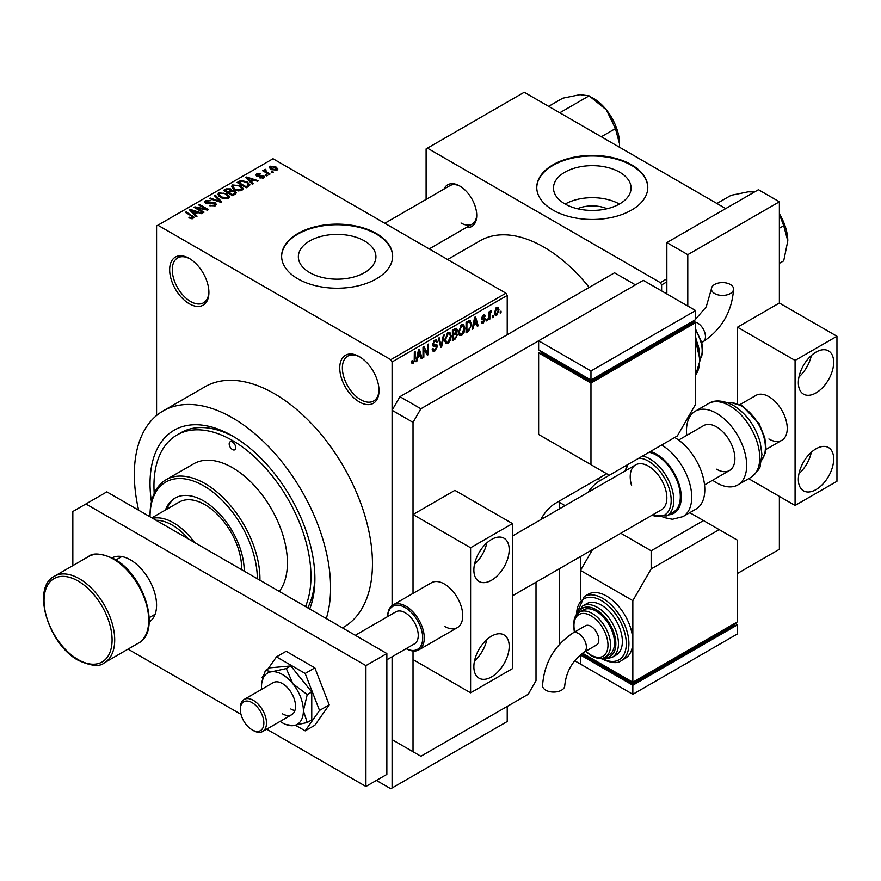 <?xml version="1.0" encoding="UTF-8"?>
<svg xmlns="http://www.w3.org/2000/svg" width="881" height="881" viewBox="0 0 881 881"><rect width="100%" height="100%" fill="white"/><g stroke="black" fill="none" stroke-linecap="round" stroke-linejoin="round"><path stroke-width="1.32" d="M359.382 401.967A27.752 16.023 60 0 1 339.747 367.983A27.752 16.023 60 0 1 359.382 356.651L359.382 356.651A27.752 16.023 60 0 1 379.006 390.635A27.752 16.023 60 0 1 359.382 401.967M360.043 357.047A25.901 14.955 -120 0 0 347.731 356.122A25.901 14.955 -120 0 0 343.766 376.881A25.901 14.955 -120 0 0 360.681 399.71A25.901 14.955 -120 0 0 373.643 400.987A25.901 14.955 -120 0 0 378.995 389.865M189.283 303.769A27.752 16.023 60 0 1 169.659 269.773A27.752 16.023 60 0 1 189.283 258.441L189.283 258.441A27.752 16.023 60 0 1 208.907 292.437A27.752 16.023 60 0 1 189.283 303.769M189.955 258.838A25.901 14.955 -120 0 0 177.643 257.913A25.901 14.955 -120 0 0 173.667 278.671A25.901 14.955 -120 0 0 190.593 301.5A25.901 14.955 -120 0 0 203.544 302.789A25.901 14.955 -120 0 0 208.896 291.666M577.484 208.742A24.569 14.184 180 0 1 607.064 208.742M619.695 172.202A38.786 22.388 0 0 0 577.429 167.357A38.786 22.388 0 0 0 553.488 188.038A38.786 22.388 0 0 0 564.853 203.874A38.786 22.388 0 0 0 607.119 208.731A38.786 22.388 0 0 0 631.06 188.038A38.786 22.388 0 0 0 619.695 172.202M619.387 204.051A38.786 22.388 0 0 0 565.173 204.051M631.534 164.769A55.514 32.046 0 0 0 571.031 157.831A55.514 32.046 0 0 0 536.76 187.433A55.514 32.046 0 0 0 553.026 210.096A55.514 32.046 0 0 0 613.517 217.045A55.514 32.046 0 0 0 647.788 187.433A55.514 32.046 0 0 0 631.534 164.769M647.788 187.741A55.514 32.046 0 0 0 631.534 165.375A55.514 32.046 0 0 0 571.273 158.371A55.514 32.046 0 0 0 536.771 187.741M309.716 272.614A38.786 22.388 180 0 1 298.351 256.778A38.786 22.388 180 0 1 322.292 236.097A38.786 22.388 180 0 1 364.558 240.954A38.786 22.388 180 0 1 375.923 256.778A38.786 22.388 180 0 1 351.982 277.471A38.786 22.388 180 0 1 309.716 272.614M376.385 233.52A55.514 32.046 0 0 0 315.894 226.571A55.514 32.046 0 0 0 281.623 256.173A55.514 32.046 0 0 0 297.888 278.837A55.514 32.046 0 0 0 358.38 285.785A55.514 32.046 0 0 0 392.651 256.173A55.514 32.046 0 0 0 376.385 233.52M392.64 256.481A55.514 32.046 0 0 0 376.385 234.115A55.514 32.046 0 0 0 316.136 227.111A55.514 32.046 0 0 0 281.623 256.481M444.002 189.085A24.051 13.887 60 0 1 459.739 186.001L459.739 186.001A24.051 13.887 60 0 1 476.742 215.46A24.051 13.887 60 0 1 466.214 227.54M460.4 186.398A22.201 12.819 -120 0 0 449.938 185.66L384.799 223.267M151.433 501.851A116.578 67.308 60 0 1 232.463 435.963L232.463 435.963A116.578 67.308 60 0 1 314.891 578.74A116.578 67.308 60 0 1 309.705 608.98M234.445 437.141A111.028 64.104 -120 0 0 180.88 432.736L176.949 435.005A111.028 64.104 -120 0 0 154.219 493.404M326.278 618.55A138.78 80.127 -120 0 0 232.463 417.836A138.78 80.127 -120 0 0 163.073 410.964A138.78 80.127 -120 0 0 138.647 510.22M342.456 627.889L343.722 627.162A138.78 80.127 -120 0 0 364.987 515.958A138.78 80.127 -120 0 0 274.332 393.664A138.78 80.127 -120 0 0 204.943 386.792L163.073 410.964M589.213 287.404A127.679 73.718 -120 0 0 543.863 247.109A127.679 73.718 -120 0 0 480.024 240.788L447.592 259.521M493.195 315.651L493.195 317.16L492.358 317.645L492.358 316.125L493.195 315.651M489.858 315.09L489.858 319.087L489.032 319.561L489.032 311.874L489.858 311.389L489.858 312.623L490.86 310.685L491.642 310.641L489.858 315.09L489.032 314.616M487.479 318.944L487.479 320.453L486.653 320.937L486.653 319.429L487.479 318.944M485.343 319.34L483.328 322.986L481.973 323.195L481.301 321.686L482.127 321.069L483.383 321.862L484.506 320.012L481.907 319.517L481.422 318.327L483.295 315.046L484.682 314.847L485.222 316.125L484.396 316.753L483.328 316.125L482.248 317.689L484.858 317.986L485.343 319.34L483.195 318.107M482.127 321.069L483.383 321.862M484.396 316.753L482.502 315.651M481.566 317.292L482.513 318.173M473.736 325.232L473.009 328.811L472.139 329.318L474.672 317.281L475.553 316.775L478.207 325.816L477.337 326.311L476.61 323.569L473.736 325.232L473.075 324.858M461.677 335.496L459.287 335.221L458.461 332.06L461.677 324.637L463.582 324.472L464.882 328.228L464.056 332.5L461.677 335.496L458.627 333.734M447.989 343.392L445.599 343.116L444.784 339.956L448 332.533L449.905 332.368L451.204 336.124L450.378 340.396L447.989 343.392L444.938 341.63M413.277 363.435L411.978 363.446L411.482 361.177L412.308 360.56L413.321 362.179L414.213 360.858L414.334 352.114L415.16 351.629L415.16 358.809L413.277 363.435L411.57 362.454M411.482 361.518L413.321 362.179M507.225 295.454L392.089 361.937L390.779 359.668L505.925 293.197L507.225 295.454L507.225 334.736M507.225 706.408L507.225 721.517L392.089 787.988L392.089 656.763L392.089 739.644L420.876 756.261L528.16 694.316L536.011 680.727L536.011 582.209M392.089 361.937L392.089 605.566L392.089 410.282L399.941 396.681L420.876 408.773L413.024 422.362L413.024 593.398L413.024 514.526L454.893 490.354L512.467 523.589L470.597 547.762L413.024 514.526M417.594 357.653L416.867 361.221L415.997 361.728L418.53 349.691L419.4 349.184L422.065 358.226L421.195 358.732L420.468 355.99L417.594 357.653L416.933 357.268M423.849 348.733L423.849 357.19L423.012 357.675L423.012 347.103L423.904 346.585L427.417 353.039L427.417 344.559L428.243 344.075L428.243 354.658L427.351 355.175L423.012 348.248M436.69 346.872L433.078 346.068L432.417 344.438L434.785 340.165L436.513 339.934L437.284 341.883L436.458 342.5L435.952 341.211L434.807 341.388L433.243 343.986L433.507 344.923L436.26 344.581L437.527 346.365L434.928 350.935L433.045 351.189L432.175 348.953L433.012 348.336L433.606 349.812L435.005 349.658L436.69 346.872L434.575 344.923M433.507 344.923L432.417 344.295L433.507 344.923M436.26 344.581L436.888 344.724M444.222 334.857L441.612 346.938L440.797 347.411L438.331 338.26L439.19 337.764L441.15 345.969L443.352 335.353L444.222 334.857M455.807 332.39L457.514 334.659L454.97 339.229L452.394 340.716L452.394 330.144L456.589 328.338L457.272 329.979L456.854 332.82M469.727 320.332L471.665 324.241L468.516 331.41L466.071 332.82L466.071 322.237L470.487 320.464M499.02 309.87L496.708 315.266L495.298 315.409L494.384 312.623L496.708 307.304L498.117 307.183L499.02 309.87L498.106 309.341M501.047 311.114L501.047 312.623L500.21 313.107L500.21 311.599L501.047 311.114M505.925 293.197L273.022 158.734L156.576 225.965L156.576 415.491M392.089 787.988L390.779 788.748L376.385 780.434M273.374 172.125L272.548 172.599L271.238 171.85L272.075 171.366L273.374 172.125M267.67 175.418L266.833 175.903L265.533 175.143L266.359 174.658L267.67 175.418M253.199 183.777L252.329 184.272L245.7 177.522L246.581 177.015L258.397 180.77L257.516 181.277L254.058 180.109L251.184 181.772L253.199 183.777M242.958 189.415L242.958 188.204L241.978 190.384L238.156 190.935L234.192 189.602L231.472 186.53L232.584 184.955L240.502 185.825L243.079 188.831M229.28 197.311L229.28 196.1L228.3 198.28L224.468 198.831L220.514 197.498L217.794 194.426L218.906 192.862L226.824 193.721L229.401 196.738M215.239 205.824L209.392 205.636L214.237 205.163L215.052 204.183L214.358 203.291L205.824 203.302L204.656 201.815L205.691 200.494L210.933 200.626L206.782 201.088L206.694 202.839L215.173 202.795L216.385 204.381L215.239 205.824M206.033 203.412L206.033 201.991L206.694 203.687M197.058 216.186L196.188 216.693L189.558 209.942L190.428 209.436L202.245 213.191L201.375 213.687L197.917 212.53L195.042 214.193L197.058 216.186M390.779 359.668L157.886 225.206M191.629 218.708L188.93 217.717L192.554 217.684L192.752 216.77L185.362 212.365L186.188 211.881L194.316 217.365L191.629 218.708M192.554 218.697L192.752 216.77M204.029 212.156L203.203 212.64L194.04 207.354L194.932 206.837L205.791 209.05L198.445 204.81L199.271 204.326L208.434 209.612L207.542 210.13L196.705 207.927L204.029 212.156M221.803 201.903L220.988 202.377L209.359 198.511L210.218 198.016L220.272 201.551L214.38 195.604L215.25 195.108L221.803 201.903M235.161 194.183L232.584 195.681L223.422 190.384L226.01 188.897L230.602 188.897L231.626 190.527L235.007 191.166L236.372 192.818L235.161 194.183M231.659 190.263L231.626 191.364M248.695 186.365L246.262 187.774L237.099 182.488L240.92 180.484L247.22 181.882L249.973 184.856L248.695 186.365M263.639 177.885L259.466 177.819L262.736 177.301L262.835 176.057L256.723 176.101L255.853 174.978L256.701 173.92L260.534 173.909L257.681 174.449L257.417 175.539L263.496 175.484L264.52 176.762L263.639 177.885M262.736 178.248L262.835 176.057M257.681 174.449L257.417 176.398M270.049 174.042L269.212 174.526L262.56 170.683L264.454 170.815L264.267 169.559L265.412 169.306L266.128 169.989L265.39 171.178L270.049 174.042M264.454 171.773L264.267 170.562M265.412 169.306L265.39 172.313M277.008 170.165L271.238 169.515L269.278 167.346L270.104 166.179L275.808 166.795L277.845 168.998L277.008 170.165M307.755 607.857A111.028 64.104 -120 0 0 314.869 576.427M725.735 208.588L524.239 92.252L426.107 148.911L426.107 199.414M666.851 281.865L661.62 284.882L661.62 290.928M661.62 284.882L660.31 282.614L427.417 148.151M660.31 282.614L666.851 278.837M461.038 223.014A22.201 12.819 -120 0 0 472.139 224.115A22.201 12.819 -120 0 0 476.731 214.689M189.646 218.092L189.646 217.167M186.188 212.85L186.188 211.881M190.428 210.834L190.428 209.436M195.042 215.526L195.042 214.193M192.366 211.418L194.249 213.411L196.573 212.068L191.012 210.207L192.366 211.418L192.366 212.795M194.249 214.722L194.249 213.411M191.012 211.418L191.012 210.207M196.573 213.312L196.573 212.068M194.932 207.861L194.932 206.837M205.791 209.777L205.791 209.05M199.271 205.295L199.271 204.326M196.705 208.885L196.705 207.927M210.096 205.978L210.096 205.086M214.237 206.264L214.237 205.163M205.691 203.225L205.691 200.494M207.883 203.918L207.883 203.225M211.726 203.137L211.726 202.267M215.173 205.857L215.173 202.795M210.218 198.798L210.218 198.016M220.272 202.134L220.272 201.551M215.25 196.496L215.25 195.108M218.906 196.386L218.906 192.862M226.824 194.745L226.824 193.721M219.986 193.468L219.138 194.657L221.362 197.025L227.221 197.674L228.047 196.496L225.965 194.183L223.532 193.192L219.986 193.468M221.362 197.939L221.362 197.025M227.221 198.721L227.221 197.674M226.01 190.131L226.01 188.897M230.58 190.23L230.602 188.897M234.853 194.36L235.007 191.166M225.327 190.527L228.058 192.102L230.415 190.648L229.919 189.47L226.769 189.69L225.327 190.527L225.327 191.485M228.058 193.071L228.058 192.102M230.415 191.981L229.919 189.47M229.126 192.719L232.342 194.58L234.853 192.994L234.181 191.651L230.778 191.772L229.126 192.719L229.126 193.688M232.342 195.538L232.342 194.58M234.104 194.789L234.104 193.556M232.584 188.49L232.584 184.955M240.502 186.849L240.502 185.825M233.663 185.572L232.815 186.761L235.04 189.129L240.898 189.778L241.724 188.6L239.643 186.287L237.22 185.296L233.663 185.572M235.04 190.043L235.04 189.129M240.898 190.825L240.898 189.778M240.92 181.541L240.92 180.484M247.22 182.885L247.22 181.882M239.004 182.631L246.019 186.684L247.517 185.814L248.277 183.832L246.372 182.356L241.846 181.2L239.004 182.631L239.004 183.589M246.019 187.642L246.019 186.684M248.618 186.42L248.277 183.832M247.517 187.047L247.517 185.814M246.581 178.414L246.581 177.015M251.184 183.116L251.184 181.772M248.508 179.008L250.391 181.001L252.715 179.658L247.154 177.786L248.508 179.008L248.508 180.385M250.391 182.312L250.391 181.001M247.154 179.008L247.154 177.786M252.715 180.891L252.715 179.658M260.181 178.094L260.181 177.268M256.701 176.09L256.701 173.92M258.243 176.552L258.243 175.704M263.496 177.962L263.496 175.484M266.359 175.627L266.359 174.658M263.386 171.156L263.386 170.198M266.591 173.006L266.591 172.048M272.075 172.324L272.075 171.366M270.104 168.734L270.104 166.179M275.808 167.819L275.808 166.795M276.083 170.518L275.037 167.313L271.04 166.74L270.577 169.097M271.04 166.74L272.064 169.031L276.083 169.604L276.535 168.921L276.535 170.385M272.064 169.945L272.064 169.031M416.184 360.825L416.867 361.221M420.876 357.543L422.065 358.226M419.4 355.373L420.468 355.99M418.651 352.73L417.869 356.254L420.193 354.911L419.026 350.506L418.651 352.73L417.968 352.334M417.231 355.88L417.869 356.254M418.431 350.153L419.026 350.506M423.012 356.717L423.849 357.19M425.633 352.015L427.417 353.039M426.536 353.666L428.243 354.658M432.197 349.35L434.928 350.935M434.564 340.308L437.284 341.883M433.881 340.859L434.807 341.388M432.494 343.557L433.243 343.986M434.884 344.845L437.527 346.365M440.5 346.299L441.612 346.938M440.269 345.462L441.15 345.969M450.323 335.617L451.204 336.124M449.728 340.022L450.378 340.396M447.085 333.238L448 333.767L445.61 339.493L446.579 342.28L447.989 342.158L450.367 336.575L450.015 334.384L447.746 332.699M444.806 339.031L445.61 339.493M450.015 334.384L448 333.767M454.97 328.657L457.272 329.979M454.849 333.117L457.514 334.659M452.394 330.408L453.23 330.893L453.23 334.053L454.794 333.15L456.435 330.639L454.673 328.822M452.394 333.569L453.23 334.053M456.435 330.639L454.673 330.056L453.23 330.893M453.23 335.287L453.23 338.998L455.851 337.346L456.677 335.143L456.237 333.998L453.23 335.287L452.394 334.813M452.394 338.513L453.23 338.998M453.803 333.723L454.871 334.34M464.001 327.71L464.882 328.228M463.406 332.126L464.056 332.5M460.763 325.342L461.688 325.871L459.298 331.597L460.256 334.384L461.666 334.262L464.056 328.679L463.703 326.488L461.435 324.792M458.494 331.135L459.298 331.597M463.703 326.488L461.688 325.871M467.448 330.793L468.516 331.41M470.795 323.745L471.665 324.241M466.908 322.997L466.908 331.102L470.498 327.49L470.828 324.704L469.573 321.675L466.908 322.997L466.071 322.512M466.071 330.617L466.908 331.102M467.304 321.532L468.384 322.149M468.318 320.948L469.969 321.774L468.428 320.882M472.326 328.415L473.009 328.811M477.017 325.133L478.207 325.816M475.542 322.953L476.61 323.569M474.793 320.31L474.011 323.834L476.335 322.501L475.178 318.085L474.793 320.31L474.121 319.924M473.372 323.47L474.011 323.834M474.573 317.744L475.178 318.085M481.312 321.829L483.328 322.986M481.455 317.799L484.297 319.44M483.317 315.035L485.222 316.125M486.653 319.979L487.479 320.453M489.032 318.603L489.858 319.087M489.032 312.138L489.858 312.623M490.343 311.257L491.411 311.874M490.155 311.698L490.805 312.083M489.032 312.865L490.023 313.438M492.358 316.675L493.195 317.16M494.494 313.988L496.708 315.266M496.267 307.601L497.556 308.35L496.675 308.416L495.21 312.138L496.73 314.154L498.194 310.42L495.893 307.965M494.428 311.687L495.21 312.138M494.417 313.405L496.73 314.154M500.21 312.149L501.047 312.623M188.457 538.985A49.964 28.842 -120 0 0 156.091 520.297M152.688 518.325A51.814 29.91 60 0 1 194.481 542.454M232.463 442.009A4.625 2.676 -120 0 0 230.15 441.777A4.625 2.676 -120 0 0 229.434 445.489A4.625 2.676 -120 0 0 232.463 449.563A4.625 2.676 -120 0 0 234.775 449.795A4.625 2.676 -120 0 0 235.48 446.083A4.625 2.676 -120 0 0 232.463 442.009M244.235 571.185A57.364 33.115 -120 0 0 203.676 500.937A57.364 33.115 -120 0 0 175 498.095A57.364 33.115 -120 0 0 165.463 510M175.66 497.721A57.364 33.115 -120 0 0 166.773 509.251M257.318 578.74A75.865 43.797 -120 0 0 203.676 485.827A75.865 43.797 -120 0 0 150.034 516.795L150.034 515.286A77.715 44.865 60 0 1 166.124 479.705A77.715 44.865 60 0 1 204.987 483.559A77.715 44.865 60 0 1 259.928 580.238M279.277 591.415A77.715 44.865 -120 0 0 280.433 527.873A77.715 44.865 -120 0 0 232.463 467.69A77.715 44.865 -120 0 0 193.6 463.846L166.124 479.705M305.498 606.557A111.028 64.104 -120 0 0 232.463 440.5A111.028 64.104 -120 0 0 176.949 435.005M151.862 517.852L179.085 502.137A51.814 29.91 60 0 1 204.987 504.714A51.814 29.91 60 0 1 241.592 569.655M779.377 228.234L783.716 225.734L787.79 240.942L783.716 260.842L779.377 263.353M779.377 214.303L783.716 225.734M716.903 203.489L731.043 195.329L748.288 191.805L754.543 191.959M779.377 213.808A37.244 21.496 60 0 1 787.79 240.942M560.955 113.451L560.635 112.283L559.457 112.592M601.316 136.753L615.456 128.593L619.53 143.79L619.376 147.182M560.635 112.283L589.114 95.831L606.359 109.861L615.456 128.593M548.643 106.348L562.783 98.187L580.028 94.652L589.114 95.831M619.53 143.79A37.244 21.496 -120 0 0 606.359 109.861A37.244 21.496 -120 0 0 591.658 97.351M491.532 676.938A24.976 14.426 120 0 0 507.852 654.935A24.976 14.426 120 0 0 504.02 634.915A24.976 14.426 120 0 0 491.532 636.148A24.976 14.426 120 0 0 475.211 658.162A24.976 14.426 120 0 0 479.044 678.183A24.976 14.426 120 0 0 491.532 676.938M474.496 660.959A24.976 14.426 120 0 0 486.841 639.595M491.532 580.249A24.976 14.426 120 0 0 507.852 558.235A24.976 14.426 120 0 0 504.02 538.225A24.976 14.426 120 0 0 491.532 539.458A24.976 14.426 120 0 0 475.211 561.472A24.976 14.426 120 0 0 479.044 581.482A24.976 14.426 120 0 0 491.532 580.249M474.496 564.269A24.976 14.426 120 0 0 486.841 542.894M444.42 626.325A25.901 14.955 -120 0 0 457.382 627.613A25.901 14.955 -120 0 0 461.347 606.855A25.901 14.955 -120 0 0 444.42 584.026A25.901 14.955 -120 0 0 431.47 582.748L393.003 604.95A25.901 14.955 60 0 1 422.891 629.089A25.901 14.955 60 0 1 418.916 649.826A25.901 14.955 60 0 1 406.141 648.647M413.024 751.724L413.024 650.982L413.024 659.572L470.597 692.807L470.597 547.762M512.467 523.589L512.467 668.635L470.597 692.807M112.195 557.849A37.013 21.364 60 0 1 130.41 559.853A37.013 21.364 60 0 1 154.505 592.197A37.013 21.364 60 0 1 149.197 621.942M386.858 653.526L365.923 665.607L85.92 503.954L106.854 491.862L386.858 653.526L386.858 774.388L365.923 786.48L266.668 729.171M72.837 565.624L72.837 511.509L85.92 503.954M240.987 714.348L128.031 649.132M365.923 665.607L365.923 786.48M512.467 595.809L661.488 509.769A25.901 14.955 -120 0 0 665.463 489.032A25.901 14.955 -120 0 0 635.586 464.904A25.901 14.955 -120 0 0 631.611 485.64M642.557 456.039A33.863 19.547 60 0 1 671.972 488.801A33.863 19.547 60 0 1 666.774 515.903L673.315 512.125A33.863 19.547 -120 0 0 678.513 485.024A33.863 19.547 -120 0 0 649.099 452.261M661.62 445.026A42.563 24.569 60 0 1 689.438 482.568A42.563 24.569 60 0 1 682.896 516.64L695.99 509.086A42.563 24.569 -120 0 0 702.52 475.013A42.563 24.569 -120 0 0 674.703 437.483M295.587 725.327L305.167 730.856L314.847 725.261L329.208 704.844L314.847 667.853L286.149 651.279L276.469 656.874L268.011 668.899M305.167 730.856L319.528 710.438L329.208 704.844M319.528 710.438L305.167 673.447L314.847 667.853M305.167 673.447L276.469 656.874M263.683 675.066L262.109 677.291L262.626 678.634M290.818 708.974A18.501 10.682 -120 0 0 294.882 710.571A18.501 10.682 -120 0 1 290.818 708.974M280.136 721.396A29.602 17.091 -120 0 0 282.449 722.872A29.602 17.091 -120 0 0 285.576 724.402A29.602 17.091 -120 0 0 292.91 725.68L307.238 722.508L311.753 719.909L311.753 691.992L290.818 665.948L269.883 667.82L265.368 670.43L261.767 682.973M285.576 724.402L292.91 725.68A29.602 17.091 -120 0 0 303.383 710.78L307.238 694.602L311.753 691.992M282.449 713.808A18.501 10.682 -120 0 0 291.699 714.722A18.501 10.682 -120 0 0 294.529 699.899A18.501 10.682 -120 0 0 282.449 683.59A18.501 10.682 -120 0 0 273.187 682.676L244.147 699.448A18.501 10.682 60 0 1 265.489 716.682A18.501 10.682 60 0 1 262.648 731.494A18.501 10.682 60 0 1 253.398 730.58L252.087 729.82A16.651 9.614 -120 0 0 262.967 717.31A16.651 9.614 -120 0 0 249.797 701.562A16.651 9.614 -120 0 0 240.315 709.425A16.651 9.614 -120 0 0 241.207 715.13A16.651 9.614 -120 0 0 252.087 729.82M307.238 722.508L303.383 710.78A29.602 17.091 -120 0 0 292.91 683.81L286.303 668.558L290.818 665.948M307.238 694.602L292.91 683.81A29.602 17.091 -120 0 0 271.976 671.718L265.368 670.43M286.303 668.558L271.976 671.718A29.602 17.091 -120 0 0 261.745 683.127A29.602 17.091 -120 0 0 261.514 686.607A29.602 17.091 -120 0 0 261.635 689.349M625.488 470.729L626.655 465.223L600.126 480.541A27.752 16.023 120 0 0 588.012 492.369M580.502 556.528L580.502 599.708L580.502 570.425L632.833 600.644L632.833 641.434A37.013 21.364 -120 0 0 606.668 596.118A37.013 21.364 -120 0 0 588.167 594.279L584.235 596.547A37.013 21.364 60 0 1 602.747 598.386A37.013 21.364 60 0 1 626.92 630.994A37.013 21.364 60 0 1 621.248 660.651C617.647 663.745 611.172 663.173 601.822 658.911L600.974 658.404M580.502 654.693L580.502 664.098L574.632 660.706M565.062 505.617L559.567 502.445L559.567 508.789M559.567 568.619L559.567 644.132M737.507 573.454L779.377 549.281L779.377 496.399M748.663 478.669L795.08 505.463L836.95 481.29L836.95 336.256L779.377 303.009L779.377 201.793L758.442 189.701L666.851 242.583L666.851 293.946M779.377 201.793L687.786 254.664L666.851 242.583M687.786 254.664L687.786 306.037M559.567 502.445A27.752 16.023 -60 0 1 559.611 500.904M540.78 519.636A27.752 16.023 -60 0 1 555.636 503.194L606.668 473.736M399.941 396.681L614.52 272.802L635.454 284.882L420.876 408.773M413.024 422.362L392.089 410.282M730.338 284.475A11.101 6.409 180 0 1 733.587 289.001A11.101 6.409 180 0 1 726.737 294.926A11.101 6.409 180 0 1 714.634 293.538A11.101 6.409 180 0 1 711.385 289.001A11.101 6.409 180 0 1 718.235 283.076A11.101 6.409 180 0 1 730.338 284.475M695.638 404.236L695.638 322.655L590.964 383.081L538.632 352.874L538.632 434.454L609.289 475.244L677.324 435.963L695.638 404.236M538.632 340.782L590.964 371L695.638 310.564L643.306 280.345L538.632 340.782L538.632 349.845L590.964 380.063L590.964 381.572L541.253 352.874L541.253 351.354L538.632 352.874M695.638 322.655L693.028 321.147L693.028 322.655L590.964 381.572M590.964 383.081L590.964 464.672M590.964 371L590.964 380.063L695.638 319.627L695.638 310.564M406.174 648.625A24.8 14.316 -120 0 0 421.382 629.463A24.8 14.316 -120 0 0 402.254 606.194A24.8 14.316 -120 0 0 387.673 616.579M386.858 659.781L414.422 643.868A18.501 10.682 -120 0 0 417.264 629.056A18.501 10.682 -120 0 0 395.921 611.81L355.263 635.289M387.64 616.601A25.901 14.955 60 0 1 393.003 604.95M240.315 709.425L240.315 707.917A18.501 10.682 60 0 1 244.147 699.448M816.015 489.605A24.976 14.426 120 0 0 832.336 467.591A24.976 14.426 120 0 0 828.503 447.57A24.976 14.426 120 0 0 816.015 448.814A24.976 14.426 120 0 0 799.695 470.817A24.976 14.426 120 0 0 803.527 490.838A24.976 14.426 120 0 0 816.015 489.605M798.99 473.626A24.976 14.426 120 0 0 811.324 452.25M816.015 392.904A24.976 14.426 120 0 0 832.336 370.901A24.976 14.426 120 0 0 828.503 350.88A24.976 14.426 120 0 0 816.015 352.114A24.976 14.426 120 0 0 799.695 374.128A24.976 14.426 120 0 0 803.527 394.148A24.976 14.426 120 0 0 816.015 392.904M798.99 376.925A24.976 14.426 120 0 0 811.324 355.561M768.915 438.991A25.901 14.955 -120 0 0 781.865 440.269A25.901 14.955 -120 0 0 785.841 419.51A25.901 14.955 -120 0 0 768.915 396.681A25.901 14.955 -120 0 0 755.964 395.404L739.886 404.676M779.377 303.009L737.507 327.192L737.507 403.729M836.95 336.256L795.08 360.428L737.507 327.192M795.08 505.463L795.08 360.428M678.634 440.048L703.622 425.622A25.901 14.955 60 0 1 716.572 426.9A25.901 14.955 60 0 1 733.499 449.728A25.901 14.955 60 0 1 729.523 470.487A25.901 14.955 60 0 1 716.572 469.21M686.74 435.368A42.563 24.569 60 0 1 695.296 411.196A42.563 24.569 60 0 1 716.572 413.299A42.563 24.569 60 0 1 744.379 450.808A42.563 24.569 60 0 1 737.86 484.913A42.563 24.569 60 0 1 716.572 482.799A42.563 24.569 60 0 1 712.641 480.233M545.802 690.197A11.101 6.409 -0 0 0 557.904 691.585A11.101 6.409 -0 0 0 564.754 685.671C566.142 671.586 572.584 660.431 584.081 652.193A11.101 6.409 60 0 0 586.383 647.106A11.101 6.409 60 0 0 578.531 633.505A11.101 6.409 60 0 0 572.98 632.965C554.281 645.586 544.128 663.151 542.553 685.671A11.101 6.409 -0 0 0 545.802 690.197M572.98 632.965L585.413 625.785A11.101 6.409 60 0 1 593.97 628.759A11.101 6.409 60 0 1 598.816 639.925A11.101 6.409 60 0 1 596.514 645.013L584.081 652.193M605.225 657.072L609.156 654.814A25.901 14.955 -120 0 0 613.121 634.056A25.901 14.955 -120 0 0 596.206 611.227A25.901 14.955 -120 0 0 583.244 609.938L579.324 612.207A25.901 14.955 60 0 1 592.274 613.484A25.901 14.955 60 0 1 609.2 636.313A25.901 14.955 60 0 1 605.225 657.072C602.053 659.285 597.428 658.889 591.349 655.882L585.491 651.378M612.317 657.259L616.237 654.99A29.602 17.091 -120 0 0 620.775 631.27A29.602 17.091 -120 0 0 601.437 605.181A29.602 17.091 -120 0 0 586.636 603.716L582.704 605.985A29.602 17.091 60 0 1 597.505 607.45A29.602 17.091 60 0 1 616.854 633.538A29.602 17.091 60 0 1 612.317 657.259L606.227 658.812L602.13 658.239M621.248 660.651L625.169 658.382A37.013 21.364 -120 0 0 632.833 641.434L632.833 682.235L737.507 621.799L737.507 540.218L719.193 529.635L651.158 568.917L632.833 600.644M737.507 624.816L632.833 685.253L632.833 694.316L737.507 633.891L737.507 624.816L734.897 623.308L734.897 624.816L632.833 683.744L632.833 682.235L582.517 653.184M651.158 568.917L651.158 550.79L703.49 520.572L689.79 512.665M651.158 550.79L620.797 533.258M592.539 549.579L580.502 570.425M703.49 520.572L719.193 529.635M632.833 683.744L583.112 655.035L583.112 653.526L580.502 655.035L632.833 685.253M632.833 694.316L580.502 664.098L580.502 655.035M192.41 216.473L192.41 215.471M209.81 203.698L209.81 202.828M218.499 201.551L218.499 200.901M229.622 192.443L229.622 191.199M239.434 182.378L239.434 181.145M259.576 176.42L259.576 175.374M414.334 358.336L415.16 358.809M432.428 344.801L434.619 346.068M439.861 343.931L440.83 344.493M453.902 338.601L454.97 339.229M453.605 329.439L454.673 330.056M481.422 318.305L483.482 319.495M79.378 578.74A49.964 28.842 60 0 1 112.019 622.768A49.964 28.842 60 0 1 104.354 662.798C99.894 666.928 91.261 666.124 78.453 660.42C48.444 644.738 31.022 587.649 54.402 576.262A49.964 28.842 60 0 1 79.378 578.74M78.068 659.572A48.114 27.774 -120 0 0 112.085 639.925A48.114 27.774 -120 0 0 78.068 581.008A48.114 27.774 -120 0 0 44.05 600.644A48.114 27.774 -120 0 0 78.068 659.572M88.419 556.627C92.824 552.497 101.458 553.29 114.321 559.006C144.33 574.687 161.752 631.776 138.372 643.152A49.964 28.842 -120 0 0 146.037 603.122A49.964 28.842 -120 0 0 113.396 559.094A49.964 28.842 -120 0 0 88.419 556.627L54.402 576.262M668.591 514.856A35.152 20.296 -120 0 0 679.361 485.101A35.152 20.296 -120 0 0 650.431 451.49M652.083 515.198A32.013 18.479 -120 0 0 669.461 489.429A32.013 18.479 -120 0 0 638.945 458.12M628.032 464.419A32.013 18.479 -120 0 0 626.182 470.333M597.505 479.022L600.126 480.541M701.761 342.522L703.159 341.707A11.101 6.409 -120 0 0 705.461 336.63A11.101 6.409 -120 0 0 697.609 323.03A11.101 6.409 -120 0 0 694.459 321.972M695.638 374.832A37.013 21.364 -120 0 0 695.638 342.995M699.536 353.81A29.602 17.091 -120 0 0 695.638 338.778M700.087 359.217A25.901 14.955 -120 0 0 695.638 330.628M708.379 403.641C714.535 399.578 722.861 400.161 733.355 405.381C746.493 413.718 755.458 426.107 760.248 442.537L761.922 454.464L760.149 465.862C760.457 467.932 757.396 471.764 750.942 477.359A42.563 24.569 -120 0 0 757.462 443.253A42.563 24.569 -120 0 0 729.655 405.756A42.563 24.569 -120 0 0 708.379 403.641L695.296 411.196M761.525 460.345A33.863 19.547 -120 0 0 762.472 432.648A33.863 19.547 -120 0 0 741.439 406.053A33.863 19.547 -120 0 0 728.4 402.98M601.833 658.283A35.152 20.296 -120 0 0 626.292 643.471A35.152 20.296 -120 0 0 601.437 600.644A35.152 20.296 -120 0 0 576.581 614.542M604.003 657.678A27.752 16.023 -120 0 0 615.423 638.868A27.752 16.023 -120 0 0 596.206 609.707A27.752 16.023 -120 0 0 578.189 612.967M585.854 651.169A24.051 13.887 -120 0 0 590.964 655.035A24.051 13.887 -120 0 0 607.978 645.211A24.051 13.887 -120 0 0 590.964 615.753A24.051 13.887 -120 0 0 574.742 631.941M192.928 217.155L192.928 218.609M215.052 204.183L215.052 205.934M219.138 194.657L219.138 196.573M228.047 196.496L228.047 198.423M232.815 186.761L232.815 188.677M241.724 188.6L241.724 190.527M263.276 176.652L263.276 178.061M257.098 175.11L257.098 176.288M265.126 170.683L265.126 172.169M433.606 349.812L432.175 348.986M435.952 341.211L434.487 340.363M446.579 342.28L444.883 341.299M456.237 333.998L454.783 333.161M460.256 334.384L458.56 333.403M482.524 321.983L481.621 321.455M484.065 316.004L482.887 315.321M783.099 220.922L779.377 213.576M429.212 248.905L472.139 224.115M608.187 112.25L614.839 123.769M155.122 614.255L149.23 617.658M138.372 643.152L104.354 662.798M121.82 556.572L115.918 559.975M682.896 516.64L672.412 519.272L662.997 517.345M666.774 515.903L651.389 515.594M703.159 341.707C721.869 329.087 732.012 311.511 733.587 289.001M695.638 374.965L700.109 360.252L695.638 341.035M699.966 357.157L695.638 336.971M700.098 359.437L701.761 356.144L702.73 349.944L701.772 342.599L695.638 329.23M693.622 321.488L706.221 306.852L711.385 289.001M262.648 731.494L291.699 714.722M781.865 440.269L765.798 449.552M729.523 470.487L704.547 484.913M457.382 627.613L418.916 649.826M635.586 464.904L512.467 535.989M761.503 460.477L765.115 453.451L765.919 447.317L764.796 437.747L759.114 423.651L742.364 405.965L731.219 402.628L728.279 402.936M750.942 477.359L737.86 484.913M579.324 612.207L575.315 616.414L574.39 618.528L573.421 624.717L574.39 632.151M582.704 605.985L576.769 614.31M584.235 596.547L576.042 615.235"/></g></svg>
